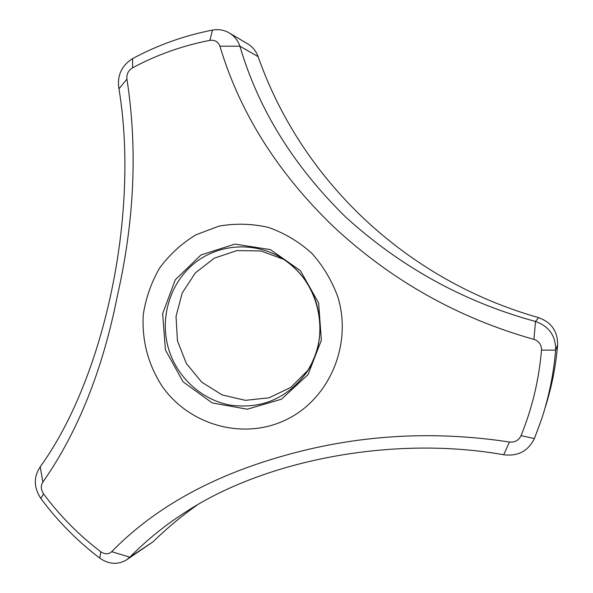 <?xml version="1.0" encoding="UTF-8"?>
<svg xmlns="http://www.w3.org/2000/svg" width="593" height="593" viewBox="0 0 593 593"><rect width="100%" height="100%" fill="white"/><g stroke="black" fill="none" stroke-linecap="round" stroke-linejoin="round"><path stroke-width="0.89" d="M219.921 46.195C218.224 41.718 214.881 39.775 209.885 40.361L212.494 30.095C218.632 28.99 224.324 29.991 229.573 33.097C234.502 36.18 237.949 40.539 239.913 46.18L258.125 56.654C301.466 180.213 405.434 279.866 538.585 317.64L535.494 321.48L533.93 339.374C458.196 318.13 391.387 280.548 333.496 226.63C277.643 172.837 239.787 112.692 219.921 46.195L239.913 46.187C258.244 108.904 293.491 165.862 345.66 217.06C400.875 267.191 464.156 302 535.494 321.48C549.081 326.328 555.804 335.868 555.663 350.115C553.64 373.805 548.948 396.828 541.579 419.199L534.434 438.538C528.163 451.11 517.934 456.514 503.739 454.757M126.45 559.933L152.994 541.832L129.852 557.19L111.692 551.683C153.869 508.416 210.663 476.602 282.09 456.247C356.008 434.936 431.8 430.192 509.454 442.007L503.731 454.749C393.856 435.292 267.784 459.775 189.019 509.876C166.789 523.812 147.064 539.578 129.852 557.19L126.45 559.933C117.673 564.973 108.793 564.38 99.802 558.154C77.327 541.024 57.662 521.114 40.806 498.416C33.697 487.439 33.505 476.898 40.235 466.795C104.368 378.156 139.703 214.184 118.956 88.839C116.925 75.741 121.476 65.66 132.61 58.603C157.649 45.105 184.282 35.602 212.494 30.095M209.885 40.361C182.577 45.646 156.804 54.808 132.55 67.839L132.61 58.611M132.55 67.839C128.288 70.515 126.42 74.266 126.939 79.091L118.956 88.839M126.939 79.091C137.635 148.228 134.478 220.322 117.473 295.373C102.782 369.773 77.913 432.03 42.844 482.131L40.235 466.795M534.434 438.538L521.062 435.64C532.151 408.362 538.963 379.861 541.505 350.144C541.565 344.733 539.037 341.145 533.93 339.374M509.454 442.007C514.806 442.571 518.675 440.443 521.062 435.64M555.656 350.115L541.505 350.144M544.885 408.51C551.527 387.874 555.774 366.659 557.635 344.874C557.783 331.383 551.431 322.303 538.585 317.64M283.632 259.326L260.89 250.958L236.918 250.587L214.303 258.177L195.416 272.839L182.214 292.964L176.025 316.417L177.448 340.753L186.321 363.457L201.753 382.174L222.167 394.931L245.45 400.349L269.178 397.77L290.807 387.392L307.967 370.262M197.61 504.702C181.666 515.969 166.796 528.348 152.994 541.832M337.891 297.1C331.917 280.652 323.148 265.975 311.599 253.055C298.731 241.566 284.306 233.012 268.31 227.378C251.862 223.643 235.428 223.22 219.002 226.118L195.905 234.828C181.688 243.464 169.613 254.508 159.673 267.969C151.259 282.483 145.789 298.094 143.254 314.809C141.823 340.738 148.146 364.599 162.215 386.391C189.656 425.559 243.982 440.606 286.619 419.518C329.404 398.8 352.479 344.637 337.891 297.1M42.844 482.131C40.598 485.771 40.843 489.692 43.571 493.887L40.806 498.416M99.802 558.146L100.758 551.742C104.872 554.477 108.519 554.462 111.692 551.683M43.571 493.887C59.915 515.873 78.98 535.16 100.758 551.742M258.125 56.654C256.132 51.22 252.751 47.017 247.978 44.038L247.555 43.786M165.44 349.989L162.652 313.69L175.261 279.837L200.945 254.975L234.858 244.108L270.386 249.609L300.369 270.616L318.634 303.008L321.369 340.204L308.056 374.576L281.527 399.178L247.266 409.214L212.168 402.921L183.044 381.773L165.44 349.989M168.634 349.062C159.347 318.078 169.969 282.713 194.793 262.966C219.588 243.204 256.191 241.388 283.417 259.185C299.539 269.993 310.576 284.833 316.536 303.705C323.415 328.626 319.968 351.716 306.196 372.982C286.79 398.592 261.483 409.311 230.277 405.13C201.642 399.912 177.174 377.496 168.634 349.062M557.635 344.874L555.663 350.122M283.417 259.185C321.673 283.395 330.783 339.522 306.196 372.982L307.1 371.618M229.573 33.097L247.978 44.038"/></g></svg>
